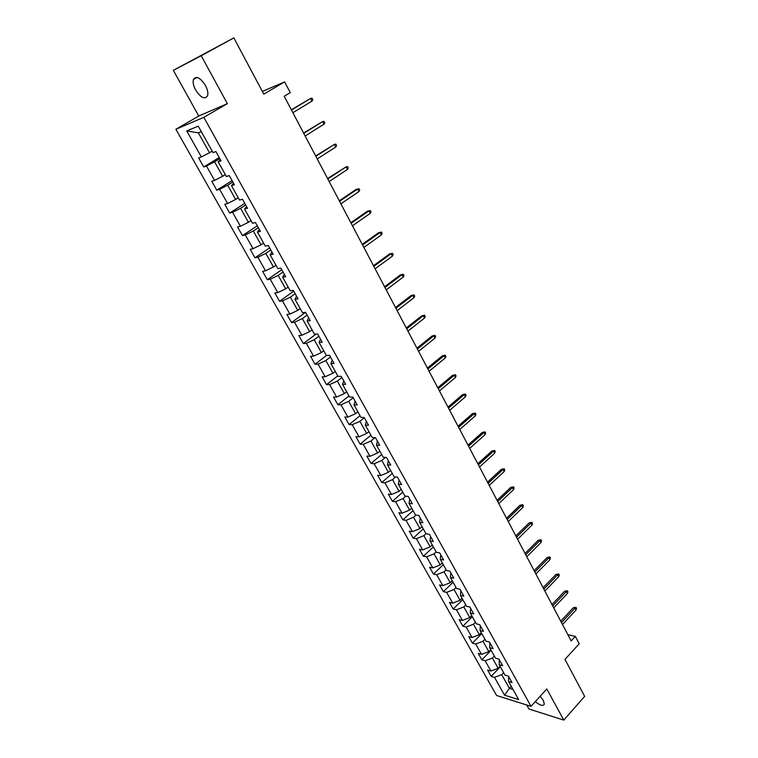 <?xml version="1.0" encoding="UTF-8"?>
<svg xmlns="http://www.w3.org/2000/svg" width="758" height="758" viewBox="0 0 758 758"><rect width="100%" height="100%" fill="white"/><g stroke="black" fill="none" stroke-linecap="round" stroke-linejoin="round"><path stroke-width="1.14" d="M535.309 701.624C540.056 705.537 543.06 706.38 544.31 704.144L543.372 700.439L540.16 696.28M205.399 85.36C200.197 77.553 196.208 75.592 193.442 79.457C192.665 82.252 193.394 85.768 195.621 90.003C200.794 97.763 204.774 99.696 207.559 95.821C208.327 93.082 207.607 89.596 205.399 85.36M526.734 704.997L528.961 708.995L563.791 720.1L584.664 696.375L564.966 659.394L579.207 643.779L575.341 636.388L567.837 634.635M175.884 129.277L496.575 695.484L531.017 706.352L203.826 117.329L175.884 129.277L198.767 116.031L227.362 103.647L201.211 55.741L173.336 70.342L198.767 116.031M173.336 70.342L233.843 37.9L263.793 94.125L284.61 81.892L262.363 91.424M201.211 55.741L233.843 37.9M508.599 676.411L508.58 681.537L512.029 682.56L508.429 676.108L504.989 675.113L499.2 664.747L502.63 665.723L498.991 659.185L495.561 658.238L489.696 647.749L493.117 648.659L489.431 642.035L486.011 641.145L480.07 630.523L483.481 631.376L479.738 624.668L476.337 623.834L470.32 613.07L473.712 613.866L469.922 607.073L466.54 606.296L460.447 595.39L463.82 596.129L459.983 589.241L456.61 588.53L450.432 577.473L453.796 578.155L449.911 571.172L446.547 570.528L440.294 559.328L443.638 559.935L439.697 552.866L436.352 552.279L430.013 540.928L433.339 541.477L429.35 534.305L426.024 533.784L419.591 522.281L422.907 522.764L418.861 515.497L415.545 515.052L409.036 503.388L412.333 503.795L408.221 496.433L404.933 496.054L398.329 484.229L401.607 484.57L397.448 477.104L394.169 476.791L387.48 464.815L390.74 465.08L386.514 457.51L383.264 457.273L376.48 445.126L379.711 445.316L375.437 437.641L372.206 437.48L365.318 425.162L368.54 425.276L364.2 417.487L360.988 417.412L354.005 404.914L357.207 404.952L352.802 397.05L349.618 397.05L342.531 384.382L345.705 384.334L341.242 376.328L338.077 376.413L330.895 363.565L334.051 363.423L329.522 355.303L326.376 355.474L319.099 342.436L322.216 342.218L317.621 333.975L314.513 334.231L307.123 321.013L310.221 320.7L305.559 312.334L302.47 312.684L294.976 299.268L298.046 298.86L293.308 290.38L290.257 290.816L282.649 277.21L285.69 276.708L280.886 268.105L277.854 268.635L270.132 254.821L273.145 254.224L268.275 245.488L265.272 246.123L257.436 232.1L260.42 231.408L255.474 222.539L252.509 223.269L244.55 209.037L247.506 208.242L242.484 199.24L239.547 200.074L231.474 185.625L234.383 184.725L229.286 175.581L226.386 176.529L218.19 161.861L221.071 160.848L215.897 151.562L213.026 152.623L198.236 126.15L186.733 130.954L198.35 132.858L209.483 152.737L212.183 151.107M508.58 681.537L518.671 699.596L504.534 695.181L494.5 677.358L491.175 676.373L500.308 666.737M186.733 130.954L201.353 156.925L198.615 157.929L203.703 166.959L206.46 165.983L214.571 180.376L211.795 181.285L216.807 190.173L219.602 189.311L227.589 203.495L224.775 204.29L229.721 213.055L232.545 212.287L240.409 226.263L237.567 226.964L242.437 235.596L245.289 234.933L253.049 248.7L250.178 249.306L254.972 257.815L257.862 257.246L265.508 270.814L262.6 271.326L267.337 279.711L270.246 279.228L277.779 292.607L274.851 293.024L279.512 301.296L282.459 300.907L289.888 314.096L286.922 314.428L291.517 322.576L294.492 322.273L301.817 335.273L298.823 335.519L303.361 343.554L306.355 343.336L313.575 356.156L310.562 356.317L315.034 364.238L318.057 364.105L325.173 376.745L322.141 376.83L326.546 384.638L329.588 384.59L336.609 397.05L333.548 397.05L337.897 404.753L340.967 404.791L347.894 417.08L344.805 416.995L349.097 424.603L352.186 424.707L359.017 436.826L355.909 436.674L360.145 444.169L363.253 444.349L369.989 456.307L366.863 456.089L371.041 463.479L374.168 463.735L380.819 475.531L377.674 475.238L381.786 482.533L384.941 482.855L391.498 494.491L388.333 494.131L392.398 501.322L395.562 501.72L402.034 513.204L398.85 512.768L402.858 519.874L406.051 520.329L412.437 531.661L409.235 531.168L413.186 538.18L416.398 538.701L422.699 549.882L419.477 549.323L423.381 556.239L426.602 556.827L432.827 567.865L429.587 567.24L433.443 574.071L436.684 574.716L442.824 585.612L439.574 584.93L443.373 591.666L446.633 592.377L452.687 603.131L449.428 602.392L453.18 609.044L456.449 609.811L462.427 620.432L459.149 619.627L462.863 626.193L466.142 627.027L472.044 637.506L468.757 636.644L472.414 643.135L475.711 644.016L481.548 654.362L478.241 653.453L481.851 659.858L485.167 660.786L490.919 671.01L487.602 670.044L491.175 676.373M284.61 81.892L290.257 92.656L284.222 96.257L571.153 640.946L575.341 636.388M499.2 664.747L499.276 659.697M500.062 666.301L498.167 668.3L492.425 658.058L494.339 656.058M490.919 671.01L498.167 668.3M485.167 660.786L492.425 658.058M489.696 647.749L489.839 642.775M490.748 649.615L488.815 651.615L483.007 641.24L484.949 639.25M481.548 654.362L488.815 651.615M475.711 644.016L483.007 641.24M480.07 630.523L480.278 625.625M481.302 632.722L479.35 634.711L473.466 624.204L475.437 622.223M472.044 637.506L479.35 634.711M466.142 627.027L473.466 624.204M470.32 613.07L470.585 608.257M471.741 615.61L469.771 617.59L463.811 606.94L465.8 604.969M462.427 620.432L469.771 617.59M456.449 609.811L463.811 606.94M460.447 595.39L460.779 590.662M462.058 598.28L460.059 600.251L454.023 589.468L456.032 587.507M452.687 603.131L460.059 600.251M446.633 592.377L454.023 589.468M450.432 577.473L450.83 572.84M452.251 580.723L450.224 582.684L444.103 571.759L446.149 569.808M442.824 585.612L450.224 582.684M436.684 574.716L444.103 571.759M440.294 559.328L440.758 554.78M442.312 562.938L440.256 564.89L434.059 553.823L436.125 551.881M432.827 567.865L440.256 564.89M426.602 556.827L434.059 553.823M430.013 540.928L430.553 536.475M432.24 544.917L430.165 546.859L423.883 535.641L425.977 533.708M422.699 549.882L430.165 546.859M416.398 538.701L423.883 535.641M419.591 522.281L420.207 517.922M422.035 526.658L419.932 528.591L413.574 517.221L415.915 515.099M412.437 531.661L419.932 528.591M406.051 520.329L413.574 517.221M409.036 503.388L409.727 499.124M411.698 508.163L409.566 510.077L403.123 498.556L405.824 496.158M402.034 513.204L409.566 510.077M395.562 501.72L403.123 498.556M398.329 484.229L399.106 480.07M401.219 489.412L399.059 491.317L392.53 479.643L395.638 476.934M391.498 494.491L399.059 491.317M384.941 482.855L392.53 479.643M387.48 464.815L388.333 460.76M390.607 470.405L388.418 472.3L381.795 460.466L385.358 457.425M380.819 475.531L388.418 472.3M374.168 463.735L381.795 460.466M376.48 445.126L377.408 441.184M379.843 451.143L377.626 453.019L370.908 441.033L374.992 437.612M369.989 456.307L377.626 453.019M363.253 444.349L370.908 441.033M365.318 425.162L366.341 421.325M368.928 431.624L366.683 433.481L359.879 421.325L364.314 417.696M359.017 436.826L366.683 433.481M352.186 424.707L359.879 421.325M354.005 404.914L355.114 401.2M357.871 411.831L355.587 413.679L348.689 401.352L353.19 397.751M347.894 417.08L355.587 413.679M340.967 404.791L348.689 401.352M342.531 384.382L343.734 380.791M346.652 391.763L344.35 393.591L337.348 381.094L341.905 377.522M336.609 397.05L344.35 393.591M329.588 384.59L337.348 381.094M330.895 363.565L332.184 360.088M335.282 371.411L332.942 373.23L325.845 360.552L330.469 357.018M325.173 376.745L332.942 373.23M318.057 364.105L325.845 360.552M319.099 342.436L320.473 339.091M323.751 350.774L321.383 352.574L314.182 339.726L318.872 336.211M313.575 356.156L321.383 352.574M306.355 343.336L314.182 339.726M307.123 321.013L308.601 317.791M312.059 329.844L309.652 331.634L302.357 318.597L307.104 315.12M301.817 335.273L309.652 331.634M294.492 322.273L302.357 318.597M294.976 299.268L296.549 296.189M300.196 308.62L297.761 310.392L290.352 297.164L295.175 293.725M289.888 314.096L297.761 310.392M282.459 300.907L290.352 297.164M282.649 277.21L284.326 274.263M288.173 287.093L285.69 288.845L278.177 275.429L283.075 272.018M277.779 292.607L285.69 288.845M270.246 279.228L278.177 275.429M270.132 254.821L271.923 252.026M275.959 265.243L273.449 266.977L265.831 253.371L270.786 249.998M265.508 270.814L273.449 266.977M257.862 257.246L265.831 253.371M257.436 232.1L259.331 229.456M263.576 243.081L261.027 244.796L253.295 230.991L258.326 227.656M253.049 248.7L261.027 244.796M245.289 234.933L253.295 230.991M244.55 209.037L246.558 206.546M251.012 220.597L248.425 222.293L240.58 208.279L245.687 204.982M240.409 226.263L248.425 222.293M232.545 212.287L240.58 208.279M231.474 185.625L233.587 183.294M238.258 197.781L235.634 199.449L227.675 185.227L232.858 181.977M227.589 203.495L235.634 199.449M219.602 189.311L227.675 185.227M218.19 161.861L220.426 159.692M225.316 174.615L222.662 176.263L214.571 161.833L219.829 158.621M214.571 180.376L222.662 176.263M206.46 165.983L214.571 161.833M201.353 156.925L209.483 152.737M227.362 103.647L203.826 117.329M563.791 720.1L546.793 688.956L531.017 706.352M201.306 131.646L198.35 132.858M511.262 686.341L509.385 688.349L512.995 689.448M503.615 672.659L501.73 674.667L509.385 688.349L504.534 695.181M494.5 677.358L501.73 674.667M203.703 166.959L219.214 157.522M216.807 190.173L232.09 180.612M229.721 213.055L244.787 203.362M242.437 235.596L257.294 225.789M254.972 257.815L269.621 247.894M267.337 279.711L281.768 269.687M279.512 301.296L293.744 291.167M291.517 322.576L305.559 312.343M303.361 343.554L316.02 334.107M315.034 364.238L326.527 355.464M326.546 384.638L337.774 375.873M337.897 404.753L348.983 395.913M349.097 424.603L360.031 415.687M360.145 444.169L370.927 435.196M371.041 463.479L381.681 454.44M381.786 482.533L392.293 473.428M392.398 501.322L402.763 492.169M402.858 519.874L413.091 510.655M413.186 538.18L423.296 528.904M423.381 556.239L433.358 546.916M433.443 574.071L443.288 564.701M443.373 591.666L453.104 582.248M453.18 609.044L462.778 599.578M462.863 626.193L472.338 616.69M472.414 643.135L481.785 633.584M481.851 659.858L491.108 650.26M311.974 101.117L312.827 99.743L312.059 98.256L310.581 98.436L311.974 101.117L292.901 112.724M291.479 110.024L310.581 98.436L291.347 109.768M323.96 124.227L324.794 122.824L324.036 121.356L322.586 121.574L323.96 124.227L305.161 135.995M303.759 133.332L322.586 121.574L303.588 133.02M335.775 146.995L336.59 145.583L335.841 144.134L334.42 144.38L335.775 146.995L317.242 158.934M315.859 156.309L334.42 144.38L315.66 155.93M347.429 169.441L348.225 168.02L347.477 166.589L346.093 166.864L347.429 169.441L329.152 181.541M327.788 178.945L346.093 166.864L327.56 178.509M358.913 191.566L359.69 190.135L358.96 188.723L357.596 189.036L358.913 191.566L340.892 203.826M339.546 201.268L357.596 189.036L356.014 189.443L339.281 200.775M351.134 223.269L368.938 210.885L367.346 211.245L370.274 210.544L368.938 210.885L370.236 213.386L352.461 225.789M367.346 211.245L350.84 222.719M370.274 210.544L370.994 211.937L370.236 213.386M362.561 244.967L380.118 232.441L378.517 232.753L381.426 232.071L380.118 232.441L381.397 234.904L363.868 247.449M378.517 232.753L362.239 244.36M381.426 232.071L382.136 233.436L381.397 234.904M373.827 266.352L391.147 253.693L389.536 253.968L392.436 253.295L391.147 253.693L392.407 256.128L375.115 268.806M389.536 253.968L373.486 265.698M392.436 253.295L393.137 254.641L392.407 256.128M384.941 287.443L402.024 274.652L400.404 274.889L403.284 274.225L402.024 274.652L403.265 277.049L386.21 289.859M400.404 274.889L384.562 286.732M403.284 274.225L403.976 275.561L403.265 277.049M395.894 308.25L412.75 295.326L411.12 295.516L413.991 294.871L412.75 295.326L413.982 297.695L397.154 310.628M411.12 295.516L395.496 307.483M413.991 294.871L414.673 296.189L413.982 297.695M406.705 328.764L423.334 315.716L421.694 315.868L424.546 315.243L423.334 315.716L424.546 318.057L407.946 331.113M421.694 315.868L406.279 327.958M424.546 315.243L425.219 316.541L424.546 318.057M417.364 349.002L433.775 335.841L432.126 335.955L434.969 335.339L433.775 335.841L434.969 338.144L418.587 351.324M432.126 335.955L416.919 348.149M434.969 335.339L435.632 336.618L434.969 338.144M427.882 368.966L444.074 355.691L442.416 355.767L445.24 355.161L444.074 355.691L445.249 357.966L429.085 371.259M442.416 355.767L427.408 368.066M445.24 355.161L445.894 356.431L445.249 357.966M438.257 388.664L454.241 375.276L452.573 375.314L455.387 374.727L454.241 375.276L455.397 377.522L439.451 390.92M452.573 375.314L437.764 387.717M455.387 374.727L456.032 375.968L455.397 377.522M448.499 408.098L464.266 394.605L462.598 394.605L465.393 394.037L464.266 394.605L465.412 396.813L449.665 410.324M462.598 394.605L447.978 407.103M465.393 394.037L466.028 395.259L465.412 396.813M458.599 427.275L474.167 413.679L472.49 413.65L475.266 413.082L474.167 413.679L475.294 415.867L459.755 429.473M472.49 413.65L458.05 426.242M475.266 413.082L475.901 414.294L475.294 415.867M468.567 446.197L483.936 432.505L482.249 432.439L485.016 431.889L483.936 432.505L485.054 434.666L469.714 448.366M482.249 432.439L467.999 445.126M485.016 431.889L485.641 433.083L485.054 434.666M478.402 464.872L493.572 451.086L491.885 450.991L494.642 450.451L493.572 451.086L494.68 453.218L479.53 467.013M491.885 450.991L477.815 463.763M494.642 450.451L495.258 451.635L494.68 453.218M488.114 483.31L503.094 469.429L501.398 469.306L504.136 468.776L503.094 469.429L504.184 471.533L489.232 485.423M501.398 469.306L487.508 482.154M504.136 468.776L504.743 469.941L504.184 471.533M497.703 501.512L512.493 487.536L510.788 487.375L513.517 486.863L512.493 487.536L513.564 489.611L498.802 503.596M510.788 487.375L497.077 500.318M513.517 486.863L514.114 488.019L513.564 489.611M507.168 519.467L521.769 505.415L520.064 505.226L522.774 504.724L521.769 505.415L522.83 507.472L508.248 521.532M520.064 505.226L506.515 518.245M522.774 504.724L523.371 505.861L522.83 507.472M516.511 537.204L530.932 523.077L529.217 522.849L531.917 522.357L530.932 523.077L531.983 525.095L517.581 539.241M529.217 522.849L515.838 535.944M531.917 522.357L532.504 523.484L531.983 525.095M525.73 554.714L539.98 540.501L538.256 540.255L540.947 539.772L539.98 540.501L541.013 542.501L526.791 556.723M538.256 540.255L525.048 553.416M540.947 539.772L541.525 540.88L541.013 542.501M534.835 572.006L548.906 557.717L547.181 557.443L549.863 556.969L548.906 557.717L549.929 559.688L535.878 573.986M547.181 557.443L534.134 570.67M549.863 556.969L550.431 558.068L549.929 559.688M543.837 589.08L557.736 574.725L556.002 574.422L558.665 573.958L557.736 574.725L558.741 576.667L544.86 591.032M556.002 574.422L543.116 587.715M558.665 573.958L559.233 575.038L558.741 576.667M552.715 605.936L566.444 591.515L564.71 591.183L567.363 590.728L566.444 591.515L567.448 593.438L553.728 607.869M564.71 591.183L551.976 604.543M567.363 590.728L567.922 591.799L567.448 593.438M561.489 622.593L575.057 608.106L573.313 607.745L575.957 607.3L575.057 608.106L576.042 610L562.493 624.507M573.313 607.745L560.731 621.162M575.957 607.3L576.506 608.361L576.042 610M197.061 77.439L193.442 79.457"/></g></svg>
